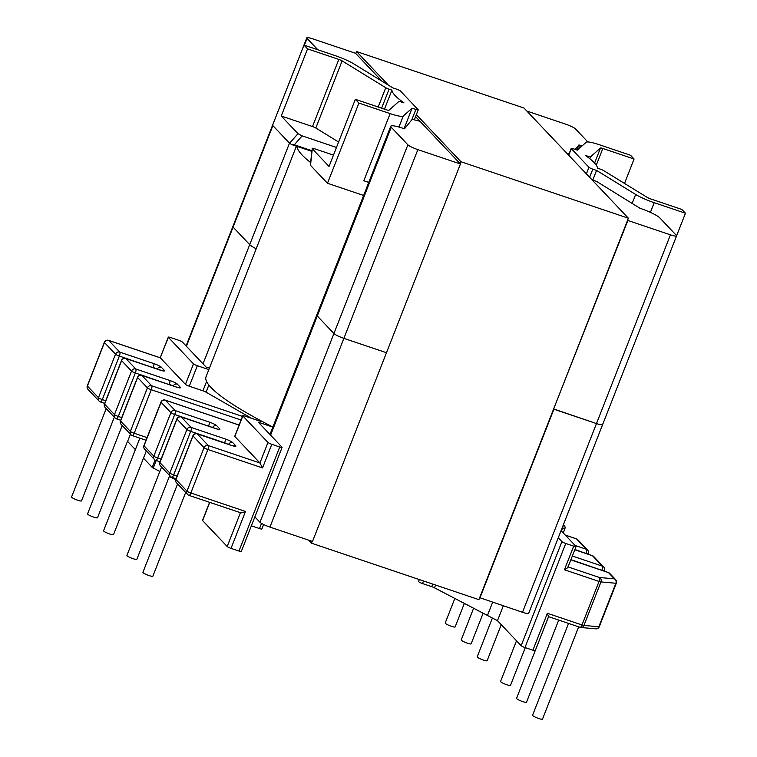 <?xml version="1.0" encoding="UTF-8"?>
<svg xmlns="http://www.w3.org/2000/svg" width="757" height="757" viewBox="0 0 757 757"><rect width="100%" height="100%" fill="white"/><g stroke="black" fill="none" stroke-linecap="round" stroke-linejoin="round"><path stroke-width="1.14" d="M501.248 624.686L487.129 660.71A5.337 0.804 -158.6 0 1 483.401 660.076A5.337 0.804 -158.6 0 1 477.194 656.821L492.391 618.043M483.127 613.208L471.128 643.819A5.337 0.804 -158.6 0 1 467.4 643.185A5.337 0.804 -158.6 0 1 461.193 639.93L473.617 608.24M464.344 603.405L455.127 626.938A5.337 0.804 -158.6 0 1 451.399 626.294A5.337 0.804 -158.6 0 1 445.192 623.039L454.834 598.437M516.511 640.782L500.557 681.48A5.337 0.804 21.4 0 0 506.764 684.725A5.337 0.804 21.4 0 0 510.492 685.369L525.282 647.632M548.532 616.671L516.558 698.37A5.337 0.804 21.4 0 0 522.765 701.616A5.337 0.804 21.4 0 0 526.494 702.259L558.694 620.106M568.554 623.427L532.559 715.261A5.337 0.804 21.4 0 0 538.766 718.507A5.337 0.804 21.4 0 0 542.495 719.15L578.67 626.843M139.865 438.161L103.558 530.78A5.337 0.804 21.4 0 0 109.765 534.035A5.337 0.804 21.4 0 0 113.493 534.679L146.309 450.935M122.208 425.491L87.557 513.889A5.337 0.804 21.4 0 0 93.764 517.145A5.337 0.804 21.4 0 0 97.492 517.788L127.507 441.208A3.378 0.511 21.4 0 0 127.602 441.416L130.441 434.177M106.198 408.6L71.555 496.999A5.337 0.804 21.4 0 0 77.763 500.254A5.337 0.804 21.4 0 0 81.491 500.897L114.307 417.154M169.672 475.595L136.856 559.328A5.337 0.804 -158.6 0 1 133.128 558.694A5.337 0.804 -158.6 0 1 126.921 555.439L161.572 467.041M185.673 492.485L152.857 576.219A5.337 0.804 -158.6 0 1 149.129 575.585A5.337 0.804 -158.6 0 1 142.922 572.33L177.573 483.931M587.924 157.248L588.265 156.377L585.416 155.422A110.219 16.578 -158.6 0 1 597.5 168.177L600.348 169.133A3.378 0.511 -158.6 0 1 603.66 170.609L647.301 197.445A3.378 0.511 21.4 0 0 650.613 198.911L681.877 209.452L685.445 213.228L676.597 235.805M263.606 524.516L261.865 528.973A3.378 0.511 -158.6 0 1 259.5 528.566L261.525 523.409M251.362 525.822L259.5 528.566M279.74 446.99A3.378 0.511 21.4 0 0 282.096 447.396L241.313 551.456A3.378 0.511 -158.6 0 1 238.957 551.049L279.74 446.99L271.801 444.312L262.547 467.93L207.882 449.497L190.83 493.006L245.495 511.448C242.865 512.65 241.19 513.066 240.442 512.697L188.966 495.381A3.378 1.022 -71.4 0 0 190.83 493.006A3.378 0.511 21.4 0 1 186.998 491.151L204.049 447.642L192.988 435.975L175.936 479.484L186.998 491.151A3.378 3.179 136.5 0 0 188.824 495.286A3.378 1.022 -71.4 0 0 188.966 495.381A3.378 3.378 0 0 1 187.594 494.501L176.542 482.834A3.378 3.179 136.5 0 1 175.936 479.484A3.378 0.511 21.4 0 1 175.842 479.285L192.903 435.767A3.378 0.511 -158.6 0 0 192.988 435.975A3.378 3.179 -43.5 0 1 197.265 433.893L208.317 445.561L259.935 462.972L262.547 467.93M245.495 511.448L231.027 548.371L238.957 551.049M231.027 548.371A3.378 0.511 -158.6 0 1 227.185 546.516L240.423 512.744M209.746 502.393L202.611 520.579L227.185 546.516M202.611 520.579A3.378 0.511 -158.6 0 1 202.516 520.381L209.594 502.336M175.7 479.758L169.341 476.446M159.831 471.479L153.245 468.044L156.197 460.511M155.053 460.019L152.176 467.353A3.378 0.511 21.4 0 0 153.245 468.044M152.176 467.353L143.48 458.165M135.371 449.611L127.602 441.416M261.449 421.072L261.042 421.214A3.378 0.511 -158.6 0 1 258.752 420.75L245.126 416.151A3.378 0.511 21.4 0 0 242.76 415.744A3.378 0.511 21.4 0 0 242.855 415.953L234.812 436.458L259.935 462.972L267.969 442.457A3.378 0.511 21.4 0 0 271.801 444.312M234.812 436.458A3.378 0.511 -158.6 0 1 234.727 436.259L242.76 415.744M242.855 415.953L267.969 442.457M282.096 447.396A3.378 0.511 21.4 0 0 282.001 447.188L258.326 422.198L272.851 427.099M548.428 616.595L547.377 613.284L532.909 650.206L524.98 647.538L565.753 543.469A3.378 0.511 -158.6 0 1 561.921 541.615L558.278 537.763M565.753 543.469L573.692 546.147L564.429 569.766C566.955 568.46 568.119 567.495 567.92 566.861M561.069 530.638L575.954 546.346A3.378 0.511 -158.6 0 1 576.049 546.554A3.378 0.511 -158.6 0 1 573.692 546.147M310.455 165.3L327.478 183.27L358.913 103.075L355.336 99.309L329.03 166.445L312.281 148.769L310.569 164.771M327.478 183.27L363.634 195.457M368.801 182.276A18.906 2.848 -158.6 0 1 363.833 180.743L390.139 113.607L358.913 103.075M390.139 113.607A18.906 2.848 21.4 0 0 403.235 116.067L398.93 127.044M411.789 119.843L415.858 109.472L412.092 108.194L403.235 116.067M415.858 109.472A3.378 0.511 21.4 0 0 418.224 109.869A3.378 0.511 21.4 0 0 418.129 109.67L400.462 91.029A3.378 0.511 -158.6 0 0 396.63 89.175L392.864 87.897L353.765 63.853A18.906 2.848 -158.6 0 0 335.209 55.639L303.983 45.098L307.55 48.864L338.814 59.415L312.499 126.551L281.244 116.01L297.984 133.677L289.581 143.262L291.757 144.606L311.77 151.353M338.597 142.032L315.811 128.018L342.126 60.882A3.378 0.511 21.4 0 0 338.814 59.415M342.126 60.882L385.758 87.717L378.197 107.021M355.336 99.309L386.6 109.85A3.378 0.511 -158.6 0 0 388.937 110.295L398.825 101.504A3.378 0.511 21.4 0 1 401.163 101.949L404.011 102.905A110.219 16.578 21.4 0 1 391.918 90.149L389.079 89.184A3.378 0.511 -158.6 0 1 385.758 87.717M368.754 182.409L363.833 180.743M391.918 90.149L384.48 109.14M404.068 128.681L412.092 108.194M310.266 164.941L312.281 148.769C311.808 148.135 312.461 148.088 314.231 148.637L333.468 155.119M251.485 418.299L206.055 392.183L208.856 385.039M206.576 381.5L202.923 390.82A3.378 0.511 -158.6 0 1 206.055 392.183M202.923 390.82L189.297 386.231L197.331 365.716L208.847 369.596M197.331 365.716A3.378 0.511 -158.6 0 1 193.499 363.862L185.465 384.367A3.378 0.511 21.4 0 0 189.297 386.231M185.465 384.367L160.342 357.862L108.734 340.451L119.786 352.119A3.378 1.022 108.6 0 1 119.351 356.055L153.179 367.722M193.499 363.862L168.385 337.348A3.378 0.511 -158.6 0 1 168.291 337.149A3.378 0.511 -158.6 0 1 170.656 337.556L178.586 340.224A3.378 0.511 -158.6 0 1 182.418 342.079L206.093 367.069L209.396 368.186M289.581 143.262L272.558 125.293L303.983 45.098M281.244 116.01L307.55 48.864M259.367 420.939L259.689 420.116M291.256 144.388L294.322 144.795L302.138 135.872L336.468 147.454M312.499 126.551A3.378 0.511 -158.6 0 1 315.811 128.018M302.138 135.872L297.984 133.677M160.191 357.806L168.385 337.348M432.739 584.082L431.727 586.666L422.501 583.552A3.378 0.511 -158.6 0 1 418.574 581.49A3.378 0.511 -158.6 0 1 418.602 581.452L419.35 579.569L418.574 581.49M532.909 650.206A3.378 0.511 21.4 0 0 535.265 650.613L548.579 616.652L580.127 627.335A3.378 1.022 108.6 0 1 579.985 627.241M561.921 541.615L521.147 645.674A3.378 0.511 21.4 0 0 524.98 647.538M521.147 645.674L497.472 620.693L434.49 587.82L435.578 585.047M431.727 586.666A3.378 0.511 -158.6 0 1 434.49 587.82M650.414 212.386L654.209 202.687L685.445 213.228M588.265 156.377A3.378 0.511 21.4 0 0 590.602 156.813L589.845 158.743M594.595 163.077L600.49 148.031L590.602 156.813M600.49 148.031A3.378 0.511 -158.6 0 1 602.827 148.476L596.279 165.187M624.516 183.431L634.082 159.017L602.827 148.476M634.082 159.017L630.515 155.251L599.279 144.71A18.906 2.848 21.4 0 0 586.192 142.259L577.336 150.132L573.569 148.855A3.378 0.511 21.4 0 0 571.204 148.448A3.378 0.511 21.4 0 0 571.298 148.656L588.955 167.297L586.382 173.883M589.608 177.289L592.797 169.152A3.378 0.511 -158.6 0 1 588.955 167.297M592.797 169.152L596.563 170.42L635.653 194.464L632.038 203.709M654.209 202.687A18.906 2.848 -158.6 0 1 635.653 194.464M503.301 605.818L497.472 620.693M592.826 179.948L596.563 170.42M296.403 146.167L206.046 376.74A178.434 26.836 21.4 0 0 210.976 387.47A178.434 26.836 21.4 0 0 272.88 427.043M296.876 145.647A178.434 26.836 21.4 0 0 302.09 154.977A178.434 26.836 21.4 0 0 310.54 162.471M479.673 597.67L522.51 612.299L596.478 423.57A8.781 1.325 21.4 0 0 602.619 424.62A8.781 1.325 21.4 0 0 602.373 424.09M479.929 597.935L553.887 409.206L596.478 423.57A8.781 1.325 21.4 0 0 602.619 424.62L528.651 613.35A8.781 1.325 -158.6 0 1 522.51 612.299M553.641 408.941L596.478 423.57L670.437 234.84L627.856 220.467L553.641 408.941M415.565 116.644L460.436 163.995L312.509 541.463L269.927 527.09L343.886 338.36A8.781 1.325 -158.6 0 1 333.922 333.534L317.297 315.991A17.42 2.621 -158.6 0 1 316.814 314.94A17.42 2.621 -158.6 0 0 317.297 315.991L333.922 333.534L259.963 522.273A8.781 1.325 21.4 0 0 269.927 527.09M259.963 522.273L254.863 516.889M460.436 163.995L417.855 149.631L343.886 338.36L386.477 352.724L343.886 338.36A8.781 1.325 -158.6 0 1 333.922 333.534L407.881 144.805L391.255 127.252L270.59 435.152M186.071 345.93L232.844 226.58A8.781 1.325 21.4 0 0 233.08 227.109L249.715 244.662A17.42 2.621 21.4 0 0 256.207 248.75A17.42 2.621 21.4 0 1 249.715 244.662L233.08 227.109L186.383 346.271M391.255 127.252A17.42 2.621 21.4 0 1 390.773 126.211A17.42 2.621 21.4 0 1 402.961 128.302L404.465 128.813L412.234 119.313L419.936 121.252M407.881 144.805A8.781 1.325 21.4 0 0 417.855 149.631M591.69 179.485L596.894 181.604L639.93 208.241A17.42 2.621 -158.6 0 1 659.707 217.808L676.332 235.361A8.781 1.325 -158.6 0 1 676.578 235.891A8.781 1.325 -158.6 0 1 670.437 234.84M569.065 153.908L566.946 153.368M579.256 148.419L580.43 145.439L578.925 144.928L575.244 149.422M580.43 145.439A17.42 2.621 21.4 0 0 582.019 145.959M526.863 111.061L565.526 124.11A8.781 1.325 21.4 0 1 575.5 128.936L587.839 141.956M382.03 81.236L355.525 53.274L312.944 38.91A8.781 1.325 -158.6 0 0 306.803 37.85L232.844 226.58A8.781 1.325 21.4 0 0 233.08 227.109L272.861 125.615M304.361 45.231L307.049 38.38A8.781 1.325 -158.6 0 1 306.803 37.85M307.049 38.38L317.845 49.782M578.925 144.928L576.938 149.99M308.601 540.138L311.477 543.185L312.196 541.35M460.19 163.73L460.966 161.743L628.386 218.215L478.897 599.658L311.477 543.185M628.386 218.215L523.976 108.024L356.556 51.542L355.781 53.539M460.966 161.743L416.35 114.648M388.407 85.163L356.556 51.542M239.098 425.093L165.348 400.207L175.151 410.559A3.378 3.179 136.5 0 0 170.883 412.631L161.08 402.289L144.029 445.807L153.832 456.149L170.883 412.631A3.378 0.511 21.4 0 0 174.716 414.495L157.664 458.004L161.109 459.168M208.554 426.163L174.716 414.495A3.378 1.022 108.6 0 0 175.151 410.559L209.074 421.999A6.756 1.012 21.4 0 1 216.739 425.708L219.719 428.85A6.756 1.012 21.4 0 1 215.177 428.443L181.254 417.003L191.152 427.45A3.378 3.179 136.5 0 0 186.884 429.522L176.987 419.085L159.935 462.593L169.833 473.04L186.884 429.522A3.378 0.511 21.4 0 0 190.717 431.376L173.665 474.894L177.11 476.058M231.188 445.334L197.265 433.893A3.378 1.022 108.6 0 0 197.123 433.799L231.046 445.239A3.378 1.022 108.6 0 1 231.188 445.334A6.756 1.012 21.4 0 0 235.72 445.741L232.74 442.599A6.756 1.012 21.4 0 0 225.075 438.89L191.152 427.45A3.378 1.022 108.6 0 1 190.717 431.376L224.64 442.826A3.378 0.511 -158.6 0 1 227.573 444.075M224.555 443.053L224.64 442.826A3.378 1.022 -71.4 0 0 225.075 438.89M144.625 449.156A3.378 3.378 0 0 1 143.934 445.599A3.378 0.511 21.4 0 0 144.029 445.807A3.378 3.179 136.5 0 0 144.625 449.156L154.428 459.499A3.378 3.179 136.5 0 0 155.658 460.284A3.378 1.022 108.6 0 0 155.8 460.379A3.378 1.022 108.6 0 0 157.664 458.004A3.378 0.511 21.4 0 1 153.832 456.149A3.378 3.179 136.5 0 0 154.428 459.499A3.378 3.378 0 0 0 155.8 460.379L160.068 461.817M143.934 445.599L160.986 402.09A3.378 0.511 21.4 0 0 161.08 402.289A3.378 3.179 136.5 0 1 165.348 400.207A3.378 1.022 -71.4 0 0 165.215 400.122A3.378 1.022 -71.4 0 0 165.007 400.112M209.074 421.999A3.378 1.022 108.6 0 1 208.639 425.936A3.378 0.511 -158.6 0 1 211.572 427.185M216.739 425.708A3.378 3.179 136.5 0 0 212.585 427.525M160.531 465.943A3.378 3.378 0 0 1 159.841 462.395A3.378 0.511 21.4 0 0 159.935 462.593A3.378 3.179 136.5 0 0 160.531 465.943L170.429 476.39A3.378 3.179 136.5 0 0 171.669 477.175A3.378 1.022 -71.4 0 0 171.801 477.27A3.378 1.022 -71.4 0 0 173.665 474.894A3.378 0.511 21.4 0 1 169.833 473.04A3.378 3.179 136.5 0 0 170.429 476.39A3.378 3.378 0 0 0 171.801 477.27L176.069 478.708M159.841 462.395L176.892 418.876A3.378 0.511 21.4 0 0 176.987 419.085A3.378 3.179 136.5 0 1 181.254 417.003A3.378 1.022 -71.4 0 0 181.122 416.908A3.378 1.022 -71.4 0 0 180.914 416.908M196.915 433.799A3.378 1.022 108.6 0 1 197.123 433.799A3.378 3.378 0 0 0 192.903 435.767M230.876 445.23A3.378 1.022 108.6 0 1 231.046 445.239L233.79 446.091M233.27 445.892A3.378 3.179 -43.5 0 1 235.72 445.741M228.595 444.416A3.378 3.179 -43.5 0 1 232.74 442.599M242.495 416.426L151.693 385.796L141.89 375.453A3.378 3.179 136.5 0 0 137.623 377.535L147.426 387.877L130.374 431.395L120.571 421.053L137.623 377.535A3.378 0.511 -158.6 0 1 137.528 377.327L120.477 420.845A3.378 3.378 0 0 0 121.167 424.403A3.378 3.179 136.5 0 1 120.571 421.053A3.378 0.511 -158.6 0 1 120.477 420.845M175.813 386.893A3.378 1.022 -71.4 0 0 175.681 386.808L141.758 375.358A3.378 1.022 -71.4 0 1 141.89 375.453L175.813 386.893A6.756 1.012 -158.6 0 0 180.355 387.3L177.375 384.159A6.756 1.012 -158.6 0 0 169.71 380.449L135.787 369.009L125.889 358.563A3.378 3.179 136.5 0 0 121.622 360.644L131.519 371.091L114.468 414.599L104.57 404.162L121.622 360.644A3.378 0.511 -158.6 0 1 121.527 360.436L104.475 403.954A3.378 3.378 0 0 0 105.166 407.512A3.378 3.179 136.5 0 1 104.57 404.162A3.378 0.511 -158.6 0 1 104.475 403.954M156.207 368.744A3.378 0.511 21.4 0 0 153.274 367.495A3.378 1.022 -71.4 0 0 153.709 363.559L119.786 352.119A3.378 3.179 136.5 0 0 115.518 354.2L98.467 397.709A3.378 0.511 21.4 0 0 102.299 399.573L119.351 356.055A3.378 0.511 -158.6 0 1 115.518 354.2L104.466 342.533L87.405 386.042L98.467 397.709A3.378 3.179 -43.5 0 0 99.063 401.068A3.378 3.378 0 0 0 100.435 401.939A3.378 1.022 108.6 0 1 100.293 401.853A3.378 3.179 -43.5 0 1 99.063 401.068L88.011 389.401A3.378 3.179 -43.5 0 1 87.405 386.042A3.378 0.511 21.4 0 1 87.31 385.843A3.378 3.378 0 0 0 88.011 389.401M153.709 363.559A6.756 1.012 -158.6 0 1 161.373 367.277L164.345 370.41A6.756 1.012 -158.6 0 1 159.812 370.012L125.889 358.563A3.378 1.022 -71.4 0 0 125.757 358.477A3.378 1.022 -71.4 0 0 125.548 358.468M381.632 108.175L389.079 89.184M147.076 437.593L134.207 433.25L151.258 389.732L241.086 420.031M105.743 400.727L102.299 399.573A3.378 1.022 108.6 0 1 100.435 401.939L104.703 403.377M121.745 417.618L118.3 416.454L135.352 372.946L169.19 384.613M121.167 424.403L130.97 434.745A3.378 3.179 136.5 0 1 130.374 431.395A3.378 0.511 -158.6 0 0 134.207 433.25A3.378 1.022 108.6 0 1 132.343 435.625A3.378 1.022 108.6 0 1 132.21 435.53A3.378 3.179 136.5 0 1 130.97 434.745A3.378 3.378 0 0 0 132.343 435.625L146.035 440.243M151.258 389.732A3.378 0.511 -158.6 0 1 147.426 387.877A3.378 3.179 136.5 0 1 151.693 385.796A3.378 1.022 108.6 0 1 151.258 389.732M137.528 377.327A3.378 3.378 0 0 1 141.758 375.358A3.378 1.022 -71.4 0 0 141.55 375.358M178.425 387.65L175.681 386.808A3.378 1.022 -71.4 0 0 175.51 386.799M105.166 407.512L115.064 417.959A3.378 3.179 136.5 0 1 114.468 414.599A3.378 0.511 -158.6 0 0 118.3 416.454A3.378 1.022 108.6 0 1 116.436 418.829A3.378 1.022 108.6 0 1 116.294 418.744A3.378 3.179 136.5 0 1 115.064 417.959A3.378 3.378 0 0 0 116.436 418.829L120.704 420.267M172.208 385.635A3.378 0.511 21.4 0 0 169.275 384.386A3.378 1.022 108.6 0 0 169.71 380.449M177.375 384.159A3.378 3.179 136.5 0 0 173.221 385.975M135.352 372.946A3.378 0.511 -158.6 0 1 131.519 371.091A3.378 3.179 136.5 0 1 135.787 369.009A3.378 1.022 108.6 0 1 135.352 372.946M157.219 369.085A3.378 3.179 -43.5 0 1 161.373 367.277M161.894 370.57A3.378 3.179 -43.5 0 1 164.345 370.41M311.837 150.7L294.322 144.795M568.072 566.917L599.478 577.506L614.391 578.84L608.477 572.604A3.378 1.022 -71.4 0 0 608.344 572.519A3.378 1.022 -71.4 0 0 608.174 572.5M574.251 561.06A3.378 1.022 108.6 0 1 574.421 561.069A3.378 1.022 108.6 0 1 574.554 561.164L608.477 572.604A3.378 3.179 -43.5 0 1 609.716 573.39L615.621 579.625A3.378 3.179 -43.5 0 0 614.391 578.84A3.378 2.971 95.1 0 1 615.876 583.259L600.973 581.925L583.921 625.443L598.825 626.777L615.876 583.259A3.378 0.511 21.4 0 0 616.312 583.183A3.378 3.378 0 0 0 615.621 579.625M574.554 561.164A6.756 1.012 -158.6 0 1 570.882 559.735M574.8 549.752L592.476 555.714L602.373 566.16L572.339 556.026M565.337 535.133L576.569 538.927L586.372 549.27L575.14 545.485M571.298 148.656L568.715 155.242M547.377 613.284L581.991 624.96L599.042 581.442L564.429 569.766M492.656 602.222L487.461 615.469M423.513 580.979L422.501 583.552M570.92 559.631L601.843 570.324M574.904 549.487L585.842 553.433M565.271 535.067L576.427 538.833A3.378 3.378 0 0 1 577.799 539.713A3.378 3.179 -43.5 0 0 576.569 538.927A3.378 1.022 -71.4 0 0 576.427 538.833A3.378 1.022 -71.4 0 0 576.266 538.823M588.075 554.19L588.293 553.613A3.378 0.511 -158.6 0 1 585.937 553.206A3.378 1.022 108.6 0 0 586.372 549.27A3.378 3.179 -43.5 0 1 587.602 550.055L577.799 539.713M574.809 549.714L592.334 555.629A3.378 3.378 0 0 1 593.706 556.499A3.378 3.179 -43.5 0 0 592.476 555.714A3.378 1.022 -71.4 0 0 592.334 555.629A3.378 1.022 -71.4 0 0 592.173 555.61M604.077 571.071L604.294 570.504A3.378 0.511 -158.6 0 1 601.938 570.097A3.378 1.022 108.6 0 0 602.373 566.16A3.378 3.179 -43.5 0 1 603.603 566.946L593.706 556.499M561.457 531.045L562.479 528.452L561.987 528.282M563.142 525.349A3.378 1.022 108.6 0 1 562.479 528.452A3.378 0.511 21.4 0 0 564.836 528.859A3.378 3.378 0 0 0 564.145 525.301L563.445 524.563M563.388 524.724A3.378 3.179 -43.5 0 1 564.145 525.301M207.882 449.497A3.378 1.022 -71.4 0 0 208.317 445.561A3.378 3.179 -43.5 0 0 204.049 447.642A3.378 0.511 21.4 0 0 207.882 449.497M160.247 357.787L108.592 340.357A3.378 3.378 0 0 0 104.371 342.325A3.378 0.511 21.4 0 0 104.466 342.533A3.378 3.179 136.5 0 1 108.734 340.451A3.378 1.022 -71.4 0 0 108.592 340.357A3.378 1.022 -71.4 0 0 108.383 340.357M595.816 628.83A3.378 3.378 0 0 0 599.26 626.701A3.378 0.511 21.4 0 1 598.825 626.777A3.378 2.971 95.1 0 1 595.816 628.83L580.903 627.496A3.378 2.971 95.1 0 0 583.921 625.443A3.378 0.511 21.4 0 1 581.991 624.96A3.378 1.022 108.6 0 1 580.127 627.335A3.378 3.378 0 0 0 580.903 627.496A3.378 2.971 95.1 0 1 580.241 627.345M599.042 581.442A3.378 0.511 21.4 0 0 600.973 581.925A3.378 2.971 95.1 0 0 599.478 577.506A3.378 1.022 108.6 0 1 599.042 581.442M203.018 363.824L289.486 143.168M239.117 425.046L165.215 400.122A3.378 3.378 0 0 0 160.986 402.09M217.789 429.2L181.122 416.908A3.378 3.378 0 0 0 176.892 418.876M418.224 109.869L414.316 119.833M162.424 370.76L125.757 358.477A3.378 3.378 0 0 0 121.527 360.436M168.291 337.149L160.21 357.768M588.293 553.613A3.378 3.378 0 0 0 587.602 550.055M609.716 573.39A3.378 3.378 0 0 0 608.344 572.519L570.901 559.697M604.294 570.504A3.378 3.378 0 0 0 603.603 566.946M576.049 546.554L567.949 567.211M563.246 532.928L564.836 528.859M571.204 148.448L568.592 155.109M175.842 479.285A3.378 3.378 0 0 0 176.542 482.834M104.371 342.325L87.31 385.843M599.26 626.701L616.312 583.183M269.965 434.48L390.773 126.211M676.578 235.891L602.619 424.62"/></g></svg>
